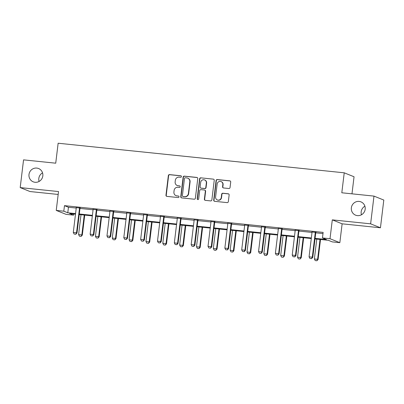 <?xml version="1.0" encoding="UTF-8"?>
<svg xmlns="http://www.w3.org/2000/svg" width="404" height="404" viewBox="0 0 404 404"><rect width="100%" height="100%" fill="white"/><g stroke="black" fill="none" stroke-linecap="round" stroke-linejoin="round"><path stroke-width="0.61" d="M181.447 176.609A0.768 0.742 -68.1 0 0 180.795 175.77L169.539 174.609A1.101 1.06 -68.1 0 0 168.347 175.588L165.973 195.183A1.101 1.06 -68.1 0 0 166.903 196.379L178.159 197.546A0.768 0.742 -68.1 0 0 178.543 196.066A0.768 0.742 -68.1 0 0 178.346 196.021L176.886 195.869A3.515 3.399 -68.1 0 1 173.922 192.036L174.119 190.4A3.515 3.399 -68.1 0 1 177.932 187.269L179.386 187.421A0.768 0.742 -68.1 0 0 179.765 185.946A0.768 0.742 -68.1 0 0 179.573 185.896L178.113 185.744A3.515 3.399 -68.1 0 1 175.144 181.911L175.341 180.28A3.515 3.399 -68.1 0 1 179.154 177.144L180.613 177.295A0.768 0.742 -68.1 0 0 181.447 176.609M181.118 175.886A0.768 0.742 -68.1 0 0 181.063 175.876L169.801 174.715A1.101 1.06 -68.1 0 0 168.609 175.695L166.241 195.289A1.101 1.06 -68.1 0 0 166.761 196.354M178.669 196.137A0.768 0.742 -68.1 0 0 178.613 196.127L176.886 195.869M179.891 186.012A0.768 0.742 -68.1 0 0 179.836 186.002L178.113 185.744M351.359 207.802A7.166 6.929 -68.1 0 0 355.596 215.165A7.166 6.929 -68.1 0 0 365.176 209.232A7.166 6.929 -68.1 0 0 360.944 201.869A7.166 6.929 -68.1 0 0 351.359 207.802M364.903 206.197A7.166 6.929 -68.1 0 0 361.454 214.782M29.002 174.467A7.166 6.929 -68.1 0 0 33.239 181.83A7.166 6.929 -68.1 0 0 42.819 175.897A7.166 6.929 -68.1 0 0 38.587 168.529A7.166 6.929 -68.1 0 0 29.002 174.467M42.546 172.862A7.166 6.929 -68.1 0 0 39.097 181.447M228.851 188.511A1.101 1.06 -68.1 0 0 230.043 187.532L230.709 182.037A1.101 1.06 -68.1 0 0 229.78 180.835L217.276 179.543A1.101 1.06 -68.1 0 0 216.084 180.522L213.711 200.116A1.101 1.06 -68.1 0 0 214.64 201.318L227.144 202.611A1.101 1.06 -68.1 0 0 228.336 201.631L229.139 194.991A1.101 1.06 -68.1 0 0 228.209 193.794L222.862 193.238A1.101 1.06 -68.1 0 0 221.67 194.218L221.271 197.511A2.939 2.843 -68.1 0 1 217.337 199.945A2.939 2.843 -68.1 0 1 215.6 196.925L217.16 184.022A2.939 2.843 -68.1 0 1 221.094 181.588A2.939 2.843 -68.1 0 1 222.831 184.608L222.569 186.759A1.101 1.06 -68.1 0 0 223.498 187.961L228.851 188.511M373.983 196.107L383.8 200.056L380.447 227.78L370.625 223.831L373.983 196.107L341.809 192.779L344.228 172.816L58.141 143.228L55.727 163.191L23.553 159.863L20.2 187.592L58.524 191.557L56.242 210.408L63.802 211.191L64.468 205.646L323.134 232.396L322.463 237.941L330.017 238.724L339.84 242.673L332.28 241.89L328.3 240.289L315.014 238.916M370.625 223.831L332.3 219.867L330.017 238.724M197.753 178.629A1.101 1.06 -68.1 0 0 196.824 177.427L184.32 176.134A1.101 1.06 -68.1 0 0 183.128 177.114L180.755 196.713A1.101 1.06 -68.1 0 0 181.684 197.909L194.188 199.202A1.101 1.06 -68.1 0 0 195.379 198.223L197.753 178.629M200.798 177.841L213.302 179.134A1.101 1.06 -68.1 0 1 214.231 180.33L211.858 199.924A1.101 1.06 -68.1 0 1 210.666 200.904L205.313 200.354A1.101 1.06 -68.1 0 1 204.389 199.152L205.348 191.208A1.101 1.06 -68.1 0 0 204.419 190.011L200.869 189.643A1.101 1.06 -68.1 0 0 199.682 190.622L198.677 198.894A0.768 0.742 -68.1 0 1 197.652 199.531A0.768 0.742 -68.1 0 1 197.197 198.743L199.606 178.821A1.101 1.06 -68.1 0 1 200.798 177.841L213.302 179.134M20.2 187.592L30.017 191.541L58.176 194.45M351.98 193.829L354.045 176.765L344.228 172.816M64.468 205.646L68.453 207.247L76.24 208.05A1.121 1.081 -68.1 0 0 76.23 207.707L76.179 207.429M79.982 208.439L93.082 209.792A1.121 1.081 -68.1 0 0 93.072 209.449L93.021 209.171M96.824 210.181L109.923 211.534A1.121 1.081 -68.1 0 0 109.913 211.191L109.863 210.913M113.665 211.923L126.765 213.277M130.507 213.666L143.607 215.019M147.349 215.408L160.449 216.761M164.191 217.145L177.29 218.503M181.032 218.887L194.132 220.246M197.869 220.629L210.969 221.983A1.121 1.081 -68.1 0 0 210.959 221.639L210.908 221.367M214.711 222.372L227.811 223.725A1.121 1.081 -68.1 0 0 227.8 223.382L227.75 223.104M231.553 224.114L244.652 225.467A1.121 1.081 -68.1 0 0 244.642 225.124L244.592 224.846M248.394 225.856L261.494 227.21A1.121 1.081 -68.1 0 0 261.484 226.866L261.433 226.588M265.236 227.598L278.336 228.952A1.121 1.081 -68.1 0 0 278.326 228.608L278.275 228.331M282.078 229.341L295.178 230.694A1.121 1.081 -68.1 0 0 295.167 230.351L295.117 230.073M298.92 231.078L312.019 232.436A1.121 1.081 -68.1 0 0 312.009 232.093L311.959 231.815M315.761 232.82L322.993 233.568M80.143 208.04L76.22 207.636M96.98 209.782L93.061 209.373M113.822 211.524L109.898 211.115M130.664 213.262L126.74 212.858M147.505 215.004L143.582 214.6M164.347 216.746L160.423 216.342M181.189 218.488L177.265 218.084M198.031 220.231L194.107 219.827M214.872 221.973L210.949 221.569M231.714 223.715L227.79 223.306M248.551 225.457L244.632 225.048M265.393 227.2L261.469 226.79M282.234 228.937L278.311 228.533M299.076 230.679L295.152 230.275M315.918 232.421L311.994 232.017M332.3 219.867L342.122 223.816L380.447 227.78M342.122 223.816L339.84 242.673M73.76 213.963L73.619 215.14L66.064 214.357L56.242 210.408M315.08 238.365L326.442 239.542L322.463 237.941M63.802 211.191L67.781 212.792L75.568 213.6M79.305 213.984L92.41 215.337M96.147 215.726L109.252 217.079M112.989 217.468L126.093 218.822M129.825 219.21L142.935 220.564M146.667 220.948L159.777 222.306M163.509 222.69L176.619 224.048M180.351 224.432L193.46 225.791M197.192 226.174L210.302 227.533M214.034 227.917L227.139 229.27M230.876 229.659L243.981 231.012M247.718 231.401L260.822 232.754M264.554 233.143L277.664 234.497M281.396 234.881L294.506 236.239M298.238 236.623L311.348 237.981M75.503 214.145L69.639 213.539L73.619 215.14M311.282 238.527L298.172 237.173M294.44 236.784L281.33 235.431M277.599 235.047L264.489 233.689M260.757 233.305L247.647 231.947M243.915 231.563L230.81 230.204M227.073 229.82L213.969 228.467M210.232 228.078L197.127 226.725M193.39 226.336L180.285 224.983M176.553 224.594L163.443 223.24M159.711 222.851L146.602 221.498M142.87 221.114L129.76 219.756M126.028 219.372L112.918 218.014M109.186 217.63L96.081 216.271M92.344 215.887L79.24 214.534M68.453 207.247L67.781 212.792M177.225 185.527L177.487 185.633A3.515 3.399 -68.1 0 0 178.381 185.85M175.998 195.647L176.265 195.758A3.515 3.399 -68.1 0 0 177.154 195.975M197.233 177.563A1.101 1.06 -68.1 0 0 197.091 177.538L184.583 176.245A1.101 1.06 -68.1 0 0 183.396 177.22L181.022 196.819A1.101 1.06 -68.1 0 0 181.542 197.884M185.3 177.78A0.768 0.742 -68.1 0 0 184.466 178.467L182.386 195.667A0.768 0.742 -68.1 0 0 183.037 196.506L184.572 196.662A3.515 3.399 -68.1 0 0 188.385 193.531L189.804 181.775A3.515 3.399 -68.1 0 0 186.835 177.942L185.3 177.78M182.84 196.455L183.103 196.561A0.768 0.742 -68.1 0 0 183.3 196.612L183.037 196.506M187.729 178.159L187.991 178.265A3.515 3.399 -68.1 0 1 190.072 181.881L188.648 193.637A3.515 3.399 -68.1 0 1 184.835 196.768L183.3 196.612M204.702 190.077L204.964 190.183A1.101 1.06 -68.1 0 1 205.616 191.314L204.651 199.263A1.101 1.06 -68.1 0 0 205.171 200.328M201.061 177.947A1.101 1.06 -68.1 0 0 199.869 178.927L197.46 198.849A0.768 0.742 -68.1 0 0 197.788 199.571M206.348 182.962A2.939 2.843 -68.1 0 0 204.611 179.942A2.939 2.843 -68.1 0 0 200.677 182.376L200.126 186.921A1.101 1.06 -68.1 0 0 201.056 188.118L204.606 188.486A1.101 1.06 -68.1 0 0 205.798 187.507L206.348 182.962L206.611 183.068A2.939 2.843 -68.1 0 0 204.873 180.048L204.611 179.942M200.778 188.047L201.041 188.158A1.101 1.06 -68.1 0 0 201.323 188.224L201.056 188.118M206.611 183.068L206.06 187.613A1.101 1.06 -68.1 0 1 204.868 188.592L201.323 188.224M221.094 181.588L221.357 181.694A2.939 2.843 -68.1 0 1 223.099 184.719L222.836 186.865A1.101 1.06 -68.1 0 0 223.356 187.936M217.337 199.945L217.605 200.051A2.939 2.843 -68.1 0 0 221.533 197.617L221.271 197.511M228.619 193.925A1.101 1.06 -68.1 0 0 228.477 193.9L223.124 193.344A1.101 1.06 -68.1 0 0 221.932 194.324L221.533 197.617M230.184 180.967A1.101 1.06 -68.1 0 0 230.043 180.942L217.539 179.649A1.101 1.06 -68.1 0 0 216.347 180.628L213.979 200.227A1.101 1.06 -68.1 0 0 214.499 201.293M81.002 214.716L78.598 234.583L81.835 234.916L84.239 215.049M81.052 236.355L79.431 236.189L81.128 236.391L81.835 234.916L82.315 235.113L84.734 215.1M78.598 234.583L79.431 236.189M81.128 236.391L82.315 235.113M74.124 234.052L75.821 234.254L74.124 234.052L73.291 232.446L76.24 208.05M79.689 207.792L79.573 208.055A1.121 1.081 -68.1 0 0 79.482 208.383L76.528 232.785L77.007 232.977L75.821 234.254M80.224 207.848L80.048 208.247A1.121 1.081 -68.1 0 0 79.957 208.575L77.007 232.977M73.291 232.446L76.528 232.785L75.745 234.224M97.844 216.453L95.44 236.325L98.677 236.658L101.081 216.791M97.889 238.097L96.273 237.931L97.97 238.128L98.677 236.658L99.157 236.85L101.576 216.842M95.44 236.325L96.273 237.931M97.97 238.128L99.157 236.85M114.686 218.195L112.282 238.067L115.519 238.4L117.923 218.534M114.731 239.84L113.115 239.673L114.812 239.87L115.519 238.4L115.993 238.592L118.417 218.584M112.282 238.067L113.115 239.673M114.812 239.87L115.993 238.592M90.966 235.795L92.662 235.997L90.966 235.795L90.132 234.189L93.082 209.792M96.531 209.535L96.415 209.797A1.121 1.081 -68.1 0 0 96.324 210.125L93.369 234.527L93.849 234.719L92.662 235.997M97.066 209.59L96.889 209.989A1.121 1.081 -68.1 0 0 96.798 210.317L93.849 234.719M90.132 234.189L93.369 234.527L92.582 235.961M107.807 237.537L109.504 237.739L107.807 237.537L106.969 235.931L109.923 211.534M113.367 211.277L113.256 211.534A1.121 1.081 -68.1 0 0 113.16 211.868L110.211 236.269L110.686 236.461L109.504 237.739M113.908 211.332L113.731 211.726A1.121 1.081 -68.1 0 0 113.64 212.06L110.686 236.461M106.969 235.931L110.211 236.269L109.423 237.703M131.527 219.938L129.118 239.809L132.361 240.143L134.764 220.276M131.573 241.582L129.957 241.415L131.654 241.612L132.361 240.143L132.835 240.335L135.259 220.326M129.118 239.809L129.957 241.415M131.654 241.612L132.835 240.335M148.364 221.68L145.96 241.552L149.202 241.885L151.606 222.013M148.414 243.324L146.793 243.157L148.495 243.354L149.202 241.885L149.677 242.077L152.101 222.069M145.96 241.552L146.793 243.157M148.495 243.354L149.677 242.077M165.206 223.422L162.802 243.294L166.039 243.627L168.448 223.755M165.256 245.066L163.635 244.895L165.337 245.097L166.039 243.627L166.519 243.819L168.943 223.806M162.802 243.294L163.635 244.895M165.337 245.097L166.519 243.819M124.649 239.279L126.346 239.481L124.649 239.279L123.811 237.673L126.765 213.272A1.121 1.081 -68.1 0 0 126.755 212.933L126.705 212.656M130.209 213.019L130.093 213.277A1.121 1.081 -68.1 0 0 130.002 213.61L127.053 238.007L127.528 238.198L126.346 239.481M130.75 213.075L130.573 213.469A1.121 1.081 -68.1 0 0 130.482 213.802L127.528 238.198M123.811 237.673L127.053 238.007L126.265 239.446M141.486 241.021L143.188 241.218L141.486 241.021L140.653 239.415L143.607 215.014A1.121 1.081 -68.1 0 0 143.597 214.675L143.546 214.398M147.051 214.761L146.935 215.019A1.121 1.081 -68.1 0 0 146.844 215.352L143.895 239.749L144.369 239.941L143.188 241.218M147.591 214.817L147.415 215.211A1.121 1.081 -68.1 0 0 147.324 215.544L144.369 239.941M140.653 239.415L143.895 239.749L143.107 241.188M158.328 242.764L160.029 242.961L158.328 242.764L157.494 241.158L160.449 216.756A1.121 1.081 -68.1 0 0 160.439 216.418L160.388 216.14M163.893 216.504L163.777 216.761A1.121 1.081 -68.1 0 0 163.686 217.094L160.731 241.491L161.211 241.683L160.029 242.961M164.433 216.559L164.256 216.953A1.121 1.081 -68.1 0 0 164.165 217.286L161.211 241.683M157.494 241.158L160.731 241.491L159.949 242.93M175.169 244.506L176.871 244.703L175.169 244.506L174.336 242.9L177.29 218.498A1.121 1.081 -68.1 0 0 177.28 218.16L177.23 217.882M180.734 218.246L180.618 218.503A1.121 1.081 -68.1 0 0 180.527 218.832L177.573 243.233L178.053 243.425L176.871 244.703M181.275 218.301L181.098 218.695A1.121 1.081 -68.1 0 0 181.007 219.024L178.053 243.425M174.336 242.9L177.573 243.233L176.79 244.673M192.011 246.248L193.713 246.445L192.011 246.248L191.178 244.642L194.132 220.241A1.121 1.081 -68.1 0 0 194.122 219.897L194.072 219.624M197.576 219.983L197.46 220.246A1.121 1.081 -68.1 0 0 197.369 220.574L194.415 244.976L194.895 245.167L193.713 246.445M198.112 220.039L197.94 220.438A1.121 1.081 -68.1 0 0 197.844 220.766L194.895 245.167M191.178 244.642L194.415 244.976L193.632 246.415M208.853 247.985L210.55 248.187L208.853 247.985L208.02 246.379L210.969 221.983M214.418 221.725L214.302 221.988A1.121 1.081 -68.1 0 0 214.211 222.316L211.257 246.718L211.736 246.91L210.55 248.187M214.953 221.781L214.776 222.18A1.121 1.081 -68.1 0 0 214.686 222.508L211.736 246.91M208.02 246.379L211.257 246.718L210.474 248.157M225.695 249.728L227.391 249.93L225.695 249.728L224.861 248.122L227.811 223.725M231.26 223.468L231.144 223.73A1.121 1.081 -68.1 0 0 231.053 224.058L228.098 248.46L228.578 248.652L227.391 249.93M231.795 223.523L231.618 223.922A1.121 1.081 -68.1 0 0 231.527 224.25L228.578 248.652M224.861 248.122L228.098 248.46L227.316 249.894M242.536 251.47L244.233 251.672L242.536 251.47L241.703 249.864L244.652 225.467M248.101 225.21L247.985 225.467A1.121 1.081 -68.1 0 0 247.894 225.801L244.94 250.202L245.415 250.394L244.233 251.672M248.637 225.265L248.46 225.659A1.121 1.081 -68.1 0 0 248.369 225.993L245.415 250.394M241.703 249.864L244.94 250.202L244.152 251.636M259.378 253.212L261.075 253.414L259.378 253.212L258.54 251.606L261.494 227.21M264.938 226.952L264.827 227.21A1.121 1.081 -68.1 0 0 264.731 227.543L261.782 251.939L262.257 252.131L261.075 253.414M265.479 227.008L265.302 227.401A1.121 1.081 -68.1 0 0 265.211 227.735L262.257 252.131M258.54 251.606L261.782 251.939L260.994 253.379M276.22 254.954L277.917 255.151L276.22 254.954L275.382 253.348L278.336 228.947M281.78 228.694L281.664 228.952A1.121 1.081 -68.1 0 0 281.573 229.285L278.624 253.682L279.098 253.874L277.917 255.151M282.32 228.75L282.144 229.144A1.121 1.081 -68.1 0 0 282.053 229.477L279.098 253.874M275.382 253.348L278.624 253.682L277.836 255.121M293.057 256.697L294.758 256.894L293.057 256.697L292.223 255.091L295.178 230.689M298.622 230.437L298.506 230.694A1.121 1.081 -68.1 0 0 298.415 231.027L295.465 255.424L295.94 255.616L294.758 256.894M299.162 230.492L298.985 230.886A1.121 1.081 -68.1 0 0 298.894 231.219L295.94 255.616M292.223 255.091L295.465 255.424L294.678 256.863M309.898 258.439L311.6 258.636L309.898 258.439L309.065 256.833L312.019 232.431M315.463 232.179L315.347 232.436A1.121 1.081 -68.1 0 0 315.256 232.765L312.302 257.166L312.782 257.358L311.6 258.636M316.004 232.234L315.827 232.628A1.121 1.081 -68.1 0 0 315.736 232.962L312.782 257.358M309.065 256.833L312.302 257.166L311.519 258.605M182.047 225.164L179.644 245.031L182.881 245.369L185.284 225.498M182.098 246.809L180.477 246.637L182.179 246.839L182.881 245.369L183.36 245.561L185.779 225.548M179.644 245.031L180.477 246.637M182.179 246.839L183.36 245.561M198.889 226.907L196.485 246.773L199.722 247.112L202.126 227.24M198.94 248.546L197.319 248.379L199.021 248.581L199.722 247.112L200.202 247.304L202.621 227.29M196.485 246.773L197.319 248.379M199.021 248.581L200.202 247.304M215.731 228.649L213.327 248.516L216.564 248.854L218.968 228.982M215.781 250.288L214.16 250.121L215.857 250.323L216.564 248.854L217.044 249.046L219.463 229.033M213.327 248.516L214.16 250.121M215.857 250.323L217.044 249.046M232.573 230.391L230.169 250.258L233.406 250.591L235.81 230.724M232.623 252.03L231.002 251.864L232.699 252.066L233.406 250.591L233.886 250.783L236.305 230.775M230.169 250.258L231.002 251.864M232.699 252.066L233.886 250.783M249.414 232.128L247.011 252L250.248 252.333L252.651 232.467M249.46 253.773L247.844 253.606L249.541 253.803L250.248 252.333L250.722 252.525L253.146 232.517M247.011 252L247.844 253.606M249.541 253.803L250.722 252.525M266.256 233.871L263.847 253.742L267.089 254.076L269.493 234.209M266.302 255.515L264.686 255.348L266.382 255.545L267.089 254.076L267.564 254.268L269.988 234.259M263.847 253.742L264.686 255.348M266.382 255.545L267.564 254.268M283.093 235.613L280.689 255.485L283.931 255.818L286.335 235.946M283.143 257.257L281.527 257.09L283.224 257.287L283.931 255.818L284.406 256.01L286.83 236.002M280.689 255.485L281.527 257.09M283.224 257.287L284.406 256.01M299.935 237.355L297.531 257.227L300.773 257.56L303.177 237.688M299.985 258.999L298.364 258.833L300.066 259.03L300.773 257.56L301.248 257.752L303.672 237.739M297.531 257.227L298.364 258.833M300.066 259.03L301.248 257.752M316.776 239.097L314.373 258.964L317.61 259.302L320.019 239.431M316.827 260.742L315.206 260.57L316.908 260.772L317.61 259.302L318.089 259.494L320.513 239.481M314.373 258.964L315.206 260.57M316.908 260.772L318.089 259.494M181.063 175.876L180.795 175.77M178.613 196.127L178.346 196.021M179.836 186.002L179.573 185.896M166.241 195.289L165.973 195.183M168.609 175.695L168.347 175.588M169.801 174.715L169.539 174.609M181.022 196.819L180.755 196.713M183.396 177.22L183.128 177.114M184.583 176.245L184.32 176.134M197.091 177.538L196.824 177.427M184.835 196.768L184.572 196.662M188.648 193.637L188.385 193.531M190.072 181.881L189.804 181.775M204.651 199.263L204.389 199.152M205.616 191.314L205.348 191.208M197.46 198.849L197.197 198.743M199.869 178.927L199.606 178.821M204.868 188.592L204.606 188.486M206.06 187.613L205.798 187.507M222.836 186.865L222.569 186.759M223.099 184.719L222.831 184.608M221.932 194.324L221.67 194.218M223.124 193.344L222.862 193.238M228.477 193.9L228.209 193.794M213.979 200.227L213.711 200.116M216.347 180.628L216.084 180.522M217.539 179.649L217.276 179.543M230.043 180.942L229.78 180.835M79.482 208.383L79.957 208.575M79.573 208.055L80.048 208.247M96.324 210.125L96.798 210.317M96.415 209.797L96.889 209.989M113.16 211.868L113.64 212.06M113.256 211.534L113.731 211.726M130.002 213.61L130.482 213.802M130.093 213.277L130.573 213.469M146.844 215.352L147.324 215.544M146.935 215.019L147.415 215.211M163.686 217.094L164.165 217.286M163.777 216.761L164.256 216.953M180.527 218.832L181.007 219.024M180.618 218.503L181.098 218.695M197.369 220.574L197.844 220.766M197.46 220.246L197.94 220.438M214.211 222.316L214.686 222.508M214.302 221.988L214.776 222.18M231.053 224.058L231.527 224.25M231.144 223.73L231.618 223.922M247.894 225.801L248.369 225.993M247.985 225.467L248.46 225.659M264.731 227.543L265.211 227.735M264.827 227.21L265.302 227.401M281.573 229.285L282.053 229.477M281.664 228.952L282.144 229.144M298.415 231.027L298.894 231.219M298.506 230.694L298.985 230.886M315.256 232.765L315.736 232.962M315.347 232.436L315.827 232.628"/></g></svg>

